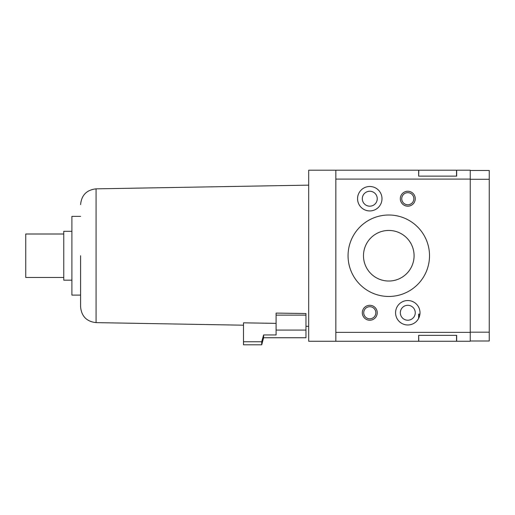 <?xml version="1.0" encoding="UTF-8"?>
<svg xmlns="http://www.w3.org/2000/svg" width="515" height="515" viewBox="0 0 515 515"><rect width="100%" height="100%" fill="white"/><g stroke="black" fill="none" stroke-linecap="round" stroke-linejoin="round"><path stroke-width="0.77" d="M395.572 312.753A12.218 12.218 0 0 1 407.79 300.535A12.218 12.218 0 0 1 420.008 312.753A12.218 12.218 0 0 1 407.79 324.978A12.218 12.218 0 0 1 395.572 312.753M415.257 312.753A7.468 7.468 0 0 0 407.79 305.292A7.468 7.468 0 0 0 400.322 312.753A7.468 7.468 0 0 0 407.79 320.221A7.468 7.468 0 0 0 415.257 312.753M357.558 198.713A12.218 12.218 0 0 1 369.776 186.494A12.218 12.218 0 0 1 381.995 198.713A12.218 12.218 0 0 1 369.776 210.931A12.218 12.218 0 0 1 357.558 198.713M377.244 198.713A7.468 7.468 0 0 0 369.776 191.245A7.468 7.468 0 0 0 362.309 198.713A7.468 7.468 0 0 0 369.776 206.18A7.468 7.468 0 0 0 377.244 198.713M362.309 312.753A7.468 7.468 0 0 1 369.776 305.292A7.468 7.468 0 0 1 377.244 312.753A7.468 7.468 0 0 1 369.776 320.221A7.468 7.468 0 0 1 362.309 312.753M375.834 312.753A6.051 6.051 0 0 0 369.776 306.702A6.051 6.051 0 0 0 363.725 312.753A6.051 6.051 0 0 0 369.776 318.811A6.051 6.051 0 0 0 375.834 312.753M400.322 198.713A7.468 7.468 0 0 1 407.79 191.245A7.468 7.468 0 0 1 415.257 198.713A7.468 7.468 0 0 1 407.79 206.18A7.468 7.468 0 0 1 400.322 198.713M413.848 198.713A6.051 6.051 0 0 0 407.79 192.661A6.051 6.051 0 0 0 401.739 198.713A6.051 6.051 0 0 0 407.79 204.77A6.051 6.051 0 0 0 413.848 198.713M348.056 255.736A40.73 40.73 0 0 1 388.786 215.006A40.73 40.73 0 0 1 429.516 255.736A40.73 40.73 0 0 1 388.786 296.466A40.73 40.73 0 0 1 348.056 255.736M414.079 255.736A25.293 25.293 0 0 0 388.786 230.443A25.293 25.293 0 0 0 363.487 255.736A25.293 25.293 0 0 0 388.786 281.029A25.293 25.293 0 0 0 414.079 255.736M80.598 255.736L80.598 306.876L80.598 255.736M276.098 315.122L276.098 313.101L305.968 313.526L305.968 315.122L276.098 315.122L276.098 334.943L263.609 334.943L261.717 341.76L243.518 341.76L243.518 322.828L276.098 323.375M63.763 234.01L25.75 234.01L25.75 277.456L63.763 277.456M71.907 231.299L63.763 231.299L63.763 280.173L71.907 280.173M80.598 216.364L71.907 216.364L71.907 295.108L80.598 295.108M470.24 179.098L335.838 179.098L335.838 170.201L308.685 170.201L308.685 341.265L418.65 341.265L418.65 335.336L456.663 335.336L456.663 341.265L470.24 341.265L470.24 170.201L456.663 170.201L456.663 176.13L418.65 176.13L418.785 170.201L456.528 170.201L456.528 176.13M335.838 179.098L335.838 332.375L470.24 332.375M335.838 332.375L335.838 341.265M418.65 170.201L418.65 176.13L418.65 170.201L335.838 170.201M456.528 174.205L456.663 176.13M276.098 330.076L305.968 330.076L305.968 315.122M263.609 334.943L263.609 337.737L305.968 337.737L305.968 330.076M263.609 337.737L261.717 344.799L243.518 344.799L243.518 341.76M261.717 344.799L261.717 341.76M470.24 340.994L489.25 340.994L489.25 170.478L470.24 170.478M470.24 179.291L489.25 179.291M470.24 332.181L489.25 332.181M418.65 318.354L418.65 314.111L419.937 314.111M456.663 335.336L456.528 337.267M456.528 335.336L456.528 341.265L418.785 341.265L418.65 335.336M418.785 314.111L418.785 318.083M80.598 306.876C81.492 316.313 86.655 321.56 96.073 322.622L96.073 188.851L308.685 185.136M96.073 322.622L243.518 325.197M305.968 326.285L308.685 326.33M96.073 188.851C86.655 189.906 81.492 195.159 80.598 204.597"/></g></svg>

